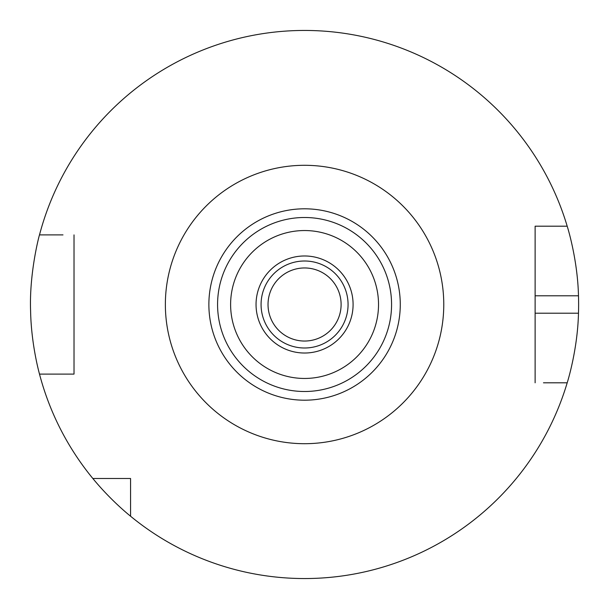 <?xml version="1.0" encoding="UTF-8"?>
<svg xmlns="http://www.w3.org/2000/svg" width="609" height="609" viewBox="0 0 609 609"><rect width="100%" height="100%" fill="white"/><g stroke="black" fill="none" stroke-linecap="round" stroke-linejoin="round"><path stroke-width="0.91" d="M39.501 374.101C39.813 375.159 31.188 345.44 30.595 310.826C29.125 272.147 39.737 233.361 39.501 234.899A274.05 274.05 0 0 1 567.192 226.198L535.121 226.198L535.121 382.802L535.121 313.201L578.481 313.201C577.606 350.601 566.971 383.579 567.192 382.802A274.05 274.05 0 0 1 130.57 516.226L130.57 478.499L92.842 478.499A274.05 274.05 0 0 1 39.501 374.101L74.016 374.101L74.016 240.57M39.501 234.899L62.986 234.899M567.192 382.802L543.472 382.802M304.569 400.197A95.697 95.697 0 0 0 400.273 304.5A95.697 95.697 0 0 0 304.569 208.803A95.697 95.697 0 0 0 208.872 304.5A95.697 95.697 0 0 0 304.569 400.197M304.569 391.503A87.003 87.003 0 0 0 391.572 304.5A87.003 87.003 0 0 0 304.569 217.497A87.003 87.003 0 0 0 217.573 304.5A87.003 87.003 0 0 0 304.569 391.503M304.569 378.455A73.955 73.955 0 0 0 378.524 304.5A73.955 73.955 0 0 0 304.569 230.545A73.955 73.955 0 0 0 230.613 304.5A73.955 73.955 0 0 0 304.569 378.455M304.569 353.022A48.522 48.522 0 0 0 353.091 304.5A48.522 48.522 0 0 0 304.569 255.978A48.522 48.522 0 0 0 256.046 304.5A48.522 48.522 0 0 0 304.569 353.022M304.569 347.998A43.498 43.498 0 0 0 348.066 304.5A43.498 43.498 0 0 0 304.569 261.002A43.498 43.498 0 0 0 261.071 304.5A43.498 43.498 0 0 0 304.569 347.998M304.569 341.04A36.54 36.54 0 0 0 341.109 304.5A36.54 36.54 0 0 0 304.569 267.96A36.54 36.54 0 0 0 268.029 304.5A36.54 36.54 0 0 0 304.569 341.04M567.192 226.198C566.971 225.429 577.598 258.361 578.481 295.799A274.05 274.05 0 0 1 578.481 313.201M74.016 234.899L74.016 374.101L62.986 374.101M543.472 226.198L535.121 226.198L535.121 295.799L578.481 295.799M130.57 485.967L130.57 478.499L123.102 478.499M535.121 368.43L535.121 382.802M130.57 516.226C131.453 516.858 112.231 502.082 92.842 478.499M304.569 165.298A139.202 139.202 0 0 0 165.366 304.5A139.202 139.202 0 0 0 304.569 443.702A139.202 139.202 0 0 0 443.771 304.5A139.202 139.202 0 0 0 304.569 165.298"/></g></svg>
